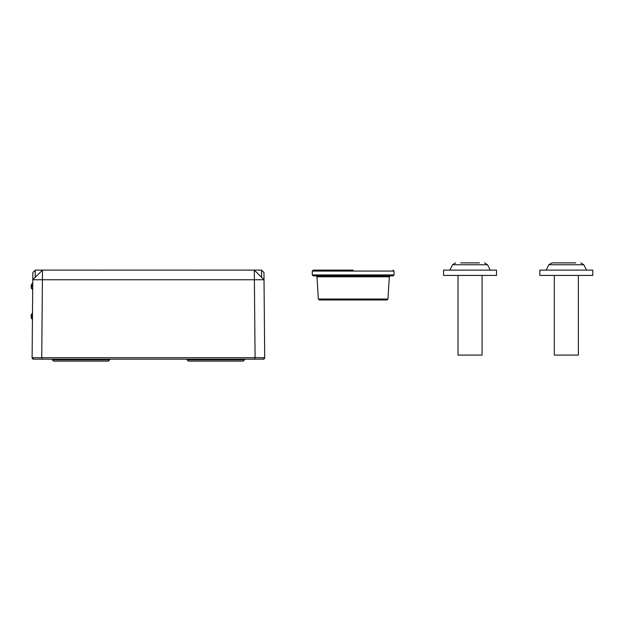 <?xml version="1.0" encoding="UTF-8"?>
<svg xmlns="http://www.w3.org/2000/svg" width="624" height="624" viewBox="0 0 624 624"><rect width="100%" height="100%" fill="white"/><g stroke="black" fill="none" stroke-linecap="round" stroke-linejoin="round"><path stroke-width="0.94" d="M255.668 359.174L252.525 359.174M33.548 359.174A1.443 1.443 0 0 1 32.105 357.716L33.548 359.174L263.258 359.174L264.701 357.716A1.443 1.443 0 0 1 263.258 359.174M44.281 359.174L41.137 359.174M261.596 277.337L261.526 270.122L263.96 272.524L264.022 279.747L254.389 279.747L254.311 270.122L264.022 279.747L264.701 357.716L41.738 357.716L42.416 279.747L254.389 279.747L255.076 357.716L254.475 359.174M261.526 270.122L42.502 270.122L42.416 279.747L32.783 279.747L32.105 357.716L41.738 357.716L42.331 359.174M244.678 359.174L186.911 359.174M244.538 359.798L187.06 359.798L188.378 361.101L243.22 361.101L244.678 359.463M109.894 359.174L52.127 359.174M109.746 359.798L52.268 359.798L53.586 361.101L108.436 361.101L109.894 359.463M35.279 270.122L32.854 272.524L32.783 279.747L42.502 270.122L35.279 270.122L35.217 277.337M264.459 330.275L264.451 328.801M31.2 317.663L31.2 315.143L31.621 318.685L31.699 316.087A1.443 1.271 -89.1 0 1 32.487 313.802A1.443 1.443 135 0 0 31.278 315.221A1.443 1.225 0.8 0 0 31.699 316.087L32.471 316.056M31.2 315.143A1.443 1.443 135 0 1 32.487 313.708M31.621 318.685L32.44 319.496M31.2 285.16L31.278 287.602A1.443 1.443 45 0 0 32.705 289.045A1.443 1.271 -90.9 0 1 31.699 286.736A1.443 1.225 179.2 0 0 31.278 287.602L31.2 285.16L32.76 283M31.2 287.68A1.443 1.443 45 0 0 32.643 289.123L32.705 289.123M32.729 286.767L31.699 286.736L31.621 284.138M353.153 270.122L313.232 270.122L353.153 270.122M313.232 270.122L312.273 271.073L394.025 271.073L394.056 274.927L312.242 274.927L313.201 275.894L393.097 275.894L394.056 274.927M389.321 276.799L387.956 299.06L318.341 299.06L316.976 276.799L389.321 276.799L390.281 275.894M382.075 275.894L324.23 275.894M318.341 299.06L319.301 299.965L386.997 299.965L387.956 299.06M482.079 275.418L482.079 355.087L458.008 355.087L458.008 275.418M470.044 262.899L474.739 262.899M479.435 262.899L460.66 262.899M443.57 270.122L496.525 270.122L496.525 275.418L443.57 275.418L443.57 270.122M554.291 355.087L554.291 275.418L554.291 355.087L578.362 355.087L578.362 275.418M592.8 270.122L592.8 275.418L592.8 270.122L539.846 270.122L539.846 275.418L592.8 275.418M575.71 262.899L551.85 262.899L548.847 264.74L583.799 264.74L580.796 262.899L583.799 264.74L586.544 270.122L583.799 264.74M449.826 270.122L452.572 264.74L455.575 262.899L452.572 264.74L487.523 264.74L484.52 262.899L487.523 264.74L490.261 270.122M195.109 270.122L195.624 270.215M101.189 270.215L101.696 270.122M394.025 271.073L393.065 270.122M312.273 271.073L312.242 274.927M316.976 276.799L316.017 275.894M546.109 270.122L548.847 264.74L551.85 262.899"/></g></svg>
